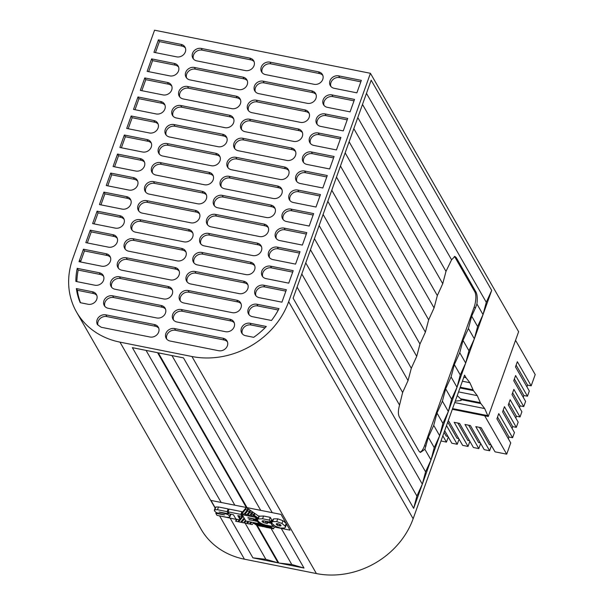 <?xml version="1.0" encoding="UTF-8"?>
<svg xmlns="http://www.w3.org/2000/svg" width="604" height="604" viewBox="0 0 604 604"><rect width="100%" height="100%" fill="white"/><g stroke="black" fill="none" stroke-linecap="round" stroke-linejoin="round"><path stroke-width="0.91" d="M245.503 520.452L243.51 522.83L241.532 522.437L242.023 520.565M242.189 520.595L244.197 518.179M244.122 518.043L240.618 522.256L238.618 521.856L239.116 519.984M240.966 517.983L242.816 515.763M259.131 525.563L257.01 525.525L253.484 523.072L252.215 524.566L250.237 524.174L250.751 522.301M250.962 522.06L249.331 523.993L247.33 523.592L247.836 521.72M248.04 521.471L246.417 523.411L244.416 523.011L244.922 521.139M245.081 521.169L245.571 520.58M262.415 523.978L267.7 527.662L265.707 527.262L259.154 522.702L258.829 523.63L245.836 521.033L242.196 514.691L242.529 513.77L244.039 514.072L247.119 510.365L247.783 508.523L246.281 507.481L281.041 514.419L290.063 530.153L274.284 527.005L272.97 526.084M271.128 520.308L272.283 521.086M257.855 519.002L258.187 518.089L254.231 515.325L254.888 513.483L258.844 516.246L263.563 516.012L270.267 517.349L271.453 519.41L270.464 522.173L263.759 520.837L262.302 520.837L262.083 521.516L263.238 522.475L267.398 523.608L266.696 522.385L270.939 523.23L272.819 526.507L266.296 525.201A7.188 2.552 19.7 0 1 257.772 520.452L257.583 519.84A7.988 2.839 19.7 0 1 257.636 519.365A7.988 2.839 19.7 0 1 257.855 519.002L262.574 518.776L269.278 520.112L270.464 522.173M254.888 513.483L253.876 514.064M253.582 514.872L252.079 513.823L250.751 515.408L252.789 515.816L253.582 514.872L254.246 513.03L252.736 511.981L251.264 513.543M251.423 513.362L249.928 512.328L247.851 514.834L249.86 515.235L251.423 513.362L252.079 511.52L250.592 510.486L248.357 512.962M249.271 511.86L247.791 510.833L244.945 514.253L246.945 514.653L249.271 511.86L249.928 510.018L248.455 508.991L245.443 512.381M271.838 522.339L272.827 519.576L273.642 518.844L277.734 518.821L282.936 520.701L286.175 523.366L286.372 524.529L285.382 527.292L284.567 528.024L280.452 528.047L275.265 526.175L272.042 523.509L271.838 522.339L272.653 521.599L276.745 521.577L281.947 523.457L285.186 526.129L285.382 527.292M237.274 519.327L235.658 521.26L236.315 519.425L219.879 515.929M228.093 511.86L240.89 514.412L242.053 516.45L237.787 515.597L240.271 519.923L235.9 519.047L233.423 514.736L229.263 513.906L228.093 511.86L229.075 509.096L241.879 511.648L242.249 512.305L246.281 507.481L210.992 500.437L215.205 507.783M215.447 508.198L215.847 506.983L218.482 506.975L228.116 508.9L228.75 510.002M227.127 511.656L228.312 513.717L219.071 512.026L227.663 514.427L229.762 516.163L229.346 517.318L226.666 517.281L216.972 515.348L215.802 513.309L224.477 514.902L216.398 512.615L214.458 510.961L214.858 509.746L217.493 509.731L227.127 511.656L228.116 508.9M215.802 513.309L216.111 512.456M230.479 514.155L229.346 517.318M228.312 513.717L228.637 512.811M214.458 510.961L215.847 506.983M267.202 525.382L271.589 528.44L273.627 528.84L274.284 527.005M263.873 524.544L268.621 527.843L270.6 528.243L270.743 527.843M258.255 523.509L262.808 526.68L264.922 526.711M255.356 522.936L259.916 526.107L262.023 526.137M235.658 521.26L237.704 521.675L239.32 519.734M276.436 523.638L276.217 524.34L277.402 525.321L280.784 525.993L281.003 525.299L279.818 524.317L276.436 523.638L276.217 524.34L276.473 523.623M281.019 525.321L280.784 525.993L281.003 525.299M250.237 524.174L251.845 522.234M259.003 525.925L254.465 522.754M257.636 519.365L257.968 518.443A7.988 2.839 19.7 0 1 258.187 518.089L258.844 516.246M254.231 515.325L253.672 515.997L254.329 514.155M252.079 513.823L252.736 511.981M250.751 515.408L251.415 513.574M249.928 512.328L250.592 510.486M247.851 514.834L248.508 512.992M247.791 510.833L248.455 508.991M244.945 514.253L245.609 512.411M247.119 510.365L245.617 509.323L246.281 507.481M245.617 509.323L241.592 514.147L242.249 512.305M255.507 519.161L257.44 520.512L255.447 520.112L253.884 518.836M254.276 519.757L254.654 519.553M256.723 518.572L257.682 519.236M240.014 516.043L239.358 516.828L240.324 518.526L242.74 515.635M238.618 521.856L240.233 519.916M240.301 519.825L243.17 516.39M241.532 522.437L244.552 518.798M244.416 523.011L246.032 521.071M247.33 523.592L248.946 521.652M257.342 523.328L261.894 526.499M259.033 523.072L264.786 527.081M257.682 520.233L256.406 519.342M266.221 525.186L270.6 528.243M273.627 528.84L269.248 525.79M239.358 516.828L239.66 515.967M257.916 518.919L256.481 517.922L255.598 516.375L255.266 517.296L256.443 519.349L256.859 518.187M262.302 520.837L262.083 521.516L262.332 520.829M249.059 519.546L257.629 521.531L257.916 520.746M248.969 519.802L253.997 520.535L254.405 519.38M240.271 519.923L241.102 517.59M241.592 514.147L242.385 515.529L242.053 516.45M256.443 519.349L248.002 517.666M247.904 517.945L253.106 518.979L253.997 520.535M269.278 520.112L270.267 517.349M242.196 514.691L255.266 517.296M253.672 515.997L255.598 516.375M240.89 514.412L241.879 511.648M258.829 523.63L257.629 521.531M258.414 521.403L259.154 522.702M272.819 526.507L273.378 524.952M270.939 523.23L271.928 520.467M266.696 522.385L267.013 521.486M461.026 399.606A9.83 3.488 -160.3 0 0 460.822 399.184A9.83 3.488 -160.3 0 0 460.535 398.746L480.369 402.702L480.859 403.563L461.026 399.606L461.162 400.49L455.242 401.162M515.793 418.021L516.428 416.247L520.029 416.964L521.886 411.777L512.003 394.548L513.861 389.361L523.744 406.59L525.601 401.396L513.747 380.724L515.605 375.537L527.458 396.209L529.315 391.014L515.484 366.9L517.349 361.705L531.18 385.828L535.204 374.578L515.544 340.301M458.753 438.595L456.994 438.24L447.745 422.105M447.957 436.435L446.197 436.088L444.068 432.366M440.995 440.958L446.439 442.128L442.83 435.831M444.665 430.697L451.837 443.208L457.236 444.287L446.507 425.571M448.1 421.101L448.802 421.245L462.634 445.359L468.032 446.439L454.2 422.324L459.599 423.396L473.43 447.519L478.821 448.598L464.989 424.476L470.388 425.556L484.219 449.67L489.618 450.75L475.786 426.635L481.184 427.707L495.016 451.83L506.711 454.163L484.695 415.771M448.281 437.002L446.439 442.128M459.07 439.153L457.236 444.287M469.867 441.313L468.032 446.439M520.029 416.964L510.146 399.742L508.289 404.929L518.172 422.158L516.307 427.345L504.453 406.673L502.596 411.868L514.449 432.539L512.592 437.726L498.761 413.612L496.903 418.799L510.735 442.921L506.711 454.163M516.118 365.126L527.579 385.11L531.18 385.828M527.579 385.11L526.945 386.877M514.381 378.957L523.864 395.492L527.458 396.209M523.864 395.492L523.23 397.258M512.637 392.781L520.142 405.865L523.744 406.59M520.142 405.865L519.508 407.64M512.079 428.402L512.713 426.628L516.307 427.345M508.364 438.776L508.998 437.009L512.592 437.726M457.84 423.049L467.79 440.399L469.542 440.746M468.636 425.201L478.579 442.551L480.339 442.906M479.425 427.36L489.376 444.71L491.135 445.057M491.452 445.624L489.618 450.75M480.663 443.464L478.821 448.598M452.577 408.598L487.775 415.627L488.266 416.488L518.625 331.717L370.433 73.303L288.667 301.668L413.144 518.738L464.559 375.144L466.039 377.726L463.796 377.274M488.266 416.488L452.328 409.308M475.552 307.663L476.926 303.971C477.583 298.64 477.266 294.669 475.997 292.057L456.239 257.598L454.895 256.428L451.581 259.773L362.498 104.432L293.121 298.195L413.649 508.372L430.992 459.931L424.891 449.293L428.319 437.266L433.732 425.375L436.994 413.045L442.407 401.147L445.661 388.825L451.082 376.926L454.336 364.605L459.75 352.706L463.011 340.384L468.425 328.485L471.679 316.164L475.552 307.663L474.057 307.368A11.793 4.236 101.3 0 0 474.812 291.823L455.054 257.364A11.793 4.236 101.3 0 0 454.276 256.458M477.613 326.5L474.351 338.821L483.026 314.601L477.613 326.5L471.679 316.164M483.026 314.601L491.694 290.381L486.28 302.279L483.026 314.601L476.926 303.971M474.351 338.821L468.938 350.72L465.684 363.042L474.351 338.821L468.425 328.485M468.938 350.72L463.011 340.384M465.684 363.042L460.263 374.941L457.009 387.262L465.684 363.042L459.75 352.706M460.263 374.941L454.336 364.605M457.009 387.262L451.596 399.161L448.334 411.49L457.009 387.262L451.082 376.926M451.596 399.161L445.661 388.825M448.334 411.49L442.921 423.381L439.667 435.711L448.334 411.49L442.407 401.147M442.921 423.381L436.994 413.045M439.667 435.711L434.246 447.602L430.992 459.931L439.667 435.711L433.732 425.375M434.246 447.602L428.319 437.266M459.969 387.957L473.453 390.645L469.874 382.717L466.039 377.726M460.225 387.239L472.955 389.784M458.557 391.898L477.281 395.635L473.453 390.645M462.385 381.222L469.874 382.717M158.731 328.161A7.074 6.108 -29.8 0 0 155.402 326.266L106.825 316.572A7.074 6.108 -29.8 0 0 100.03 318.633A7.074 6.108 -29.8 0 0 97.916 324.96M105.836 314.843A7.074 6.108 -29.8 0 0 98.467 317.508A7.074 6.108 -29.8 0 0 97.471 324.597A7.074 6.108 -29.8 0 0 97.508 324.665A71.159 61.412 150.2 0 0 101.329 327.293A7.074 6.108 -29.8 0 0 101.381 327.3L149.951 337.002A7.074 6.108 -29.8 0 0 157.327 334.337A7.074 6.108 -29.8 0 0 158.323 327.255A7.074 6.108 -29.8 0 0 154.413 324.544L105.836 314.843L106.825 316.572M282.551 300.452L286.387 289.724L263.721 285.194A7.074 6.108 -29.8 0 0 256.353 287.859A7.074 6.108 -29.8 0 0 255.356 294.948A7.074 6.108 -29.8 0 0 259.259 297.651L281.902 302.174A71.944 62.091 150.2 0 0 282.551 300.452M370.433 73.303L154.556 30.2L72.79 258.565A78.626 67.859 -29.8 0 0 76.534 312.049A78.626 67.859 -29.8 0 0 119.97 342.136L215.107 508.039M413.144 518.738A78.626 67.859 150.2 0 1 316.405 573.566L191.929 356.503L119.97 342.136M191.929 356.503A78.626 67.859 -29.8 0 0 288.667 301.668M99.32 272.759A7.074 6.108 -29.8 0 1 103.224 275.469A7.074 6.108 -29.8 0 1 102.227 282.551A7.074 6.108 -29.8 0 1 94.858 285.216L75.87 281.426A71.159 61.412 150.2 0 1 77.229 268.35L78.21 270.071L100.309 274.488L99.32 272.759L77.229 268.35M92.503 291.792A7.074 6.108 -29.8 0 1 96.413 294.503A7.074 6.108 -29.8 0 1 95.417 301.585A7.074 6.108 -29.8 0 1 88.041 304.25L80.211 302.687A71.159 61.412 150.2 0 1 76.368 288.569L77.357 290.29L93.492 293.514L92.503 291.792L76.368 288.569M79.026 261.668A71.159 61.412 150.2 0 1 79.622 259.931L83.465 249.203L106.13 253.733A7.074 6.108 -29.8 0 1 110.041 256.436A7.074 6.108 -29.8 0 1 109.045 263.525A7.074 6.108 -29.8 0 1 101.668 266.19L79.026 261.668M266.311 326.5A71.944 62.091 150.2 0 1 253.68 337.319L245.632 335.718A7.074 6.108 -29.8 0 1 241.728 333.008A7.074 6.108 -29.8 0 1 242.725 325.926A7.074 6.108 -29.8 0 1 250.094 323.261L266.311 326.5M279.01 308.636A71.944 62.091 150.2 0 1 271.475 320.482L252.449 316.685A7.074 6.108 -29.8 0 1 248.538 313.974A7.074 6.108 -29.8 0 1 249.535 306.892A7.074 6.108 -29.8 0 1 256.911 304.227L279.01 308.636M170.102 341.026L218.671 350.72A7.074 6.108 -29.8 0 0 226.047 348.055A7.074 6.108 -29.8 0 0 227.044 340.973A7.074 6.108 -29.8 0 0 223.133 338.263L174.556 328.568A7.074 6.108 -29.8 0 0 167.187 331.234A7.074 6.108 -29.8 0 0 166.191 338.316A7.074 6.108 -29.8 0 0 170.102 341.026M176.912 321.992L225.488 331.694A7.074 6.108 -29.8 0 0 232.857 329.029A7.074 6.108 -29.8 0 0 233.854 321.94A7.074 6.108 -29.8 0 0 229.943 319.237L181.374 309.535A7.074 6.108 -29.8 0 0 173.997 312.2A7.074 6.108 -29.8 0 0 173.008 319.282A7.074 6.108 -29.8 0 0 176.912 321.992M161.223 305.511L112.654 295.817A7.074 6.108 -29.8 0 0 105.277 298.482A7.074 6.108 -29.8 0 0 104.281 305.564A7.074 6.108 -29.8 0 0 108.192 308.274L156.768 317.968A7.074 6.108 -29.8 0 0 164.137 315.303A7.074 6.108 -29.8 0 0 165.134 308.221A7.074 6.108 -29.8 0 0 161.223 305.511L162.212 307.24L113.643 297.538A7.074 6.108 -29.8 0 0 106.651 299.788A7.074 6.108 -29.8 0 0 104.862 306.379M183.729 302.966L232.298 312.661A7.074 6.108 -29.8 0 0 239.675 309.995A7.074 6.108 -29.8 0 0 240.671 302.914A7.074 6.108 -29.8 0 0 236.76 300.203L188.184 290.509A7.074 6.108 -29.8 0 0 180.815 293.174A7.074 6.108 -29.8 0 0 179.818 300.256A7.074 6.108 -29.8 0 0 183.729 302.966M168.04 286.485L119.464 276.783A7.074 6.108 -29.8 0 0 112.095 279.448A7.074 6.108 -29.8 0 0 111.098 286.53A7.074 6.108 -29.8 0 0 115.009 289.24L163.578 298.942A7.074 6.108 -29.8 0 0 170.955 296.277A7.074 6.108 -29.8 0 0 171.951 289.188A7.074 6.108 -29.8 0 0 168.04 286.485L169.029 288.206L120.453 278.504A7.074 6.108 -29.8 0 0 113.469 280.754A7.074 6.108 -29.8 0 0 111.672 287.345M190.539 283.933L239.116 293.627A7.074 6.108 -29.8 0 0 246.485 290.962A7.074 6.108 -29.8 0 0 247.481 283.88A7.074 6.108 -29.8 0 0 243.571 281.177L195.001 271.475A7.074 6.108 -29.8 0 0 187.625 274.141A7.074 6.108 -29.8 0 0 186.636 281.222A7.074 6.108 -29.8 0 0 190.539 283.933M174.85 267.451L126.281 257.757A7.074 6.108 -29.8 0 0 118.905 260.422A7.074 6.108 -29.8 0 0 117.908 267.504A7.074 6.108 -29.8 0 0 121.819 270.214L170.396 279.909A7.074 6.108 -29.8 0 0 177.765 277.244A7.074 6.108 -29.8 0 0 178.761 270.162A7.074 6.108 -29.8 0 0 174.85 267.451L175.84 269.173L127.27 259.478A7.074 6.108 -29.8 0 0 120.279 261.721A7.074 6.108 -29.8 0 0 118.49 268.319M197.357 264.899L245.926 274.601A7.074 6.108 -29.8 0 0 253.303 271.936A7.074 6.108 -29.8 0 0 254.299 264.854A7.074 6.108 -29.8 0 0 250.388 262.144L201.812 252.442A7.074 6.108 -29.8 0 0 194.443 255.107A7.074 6.108 -29.8 0 0 193.446 262.196A7.074 6.108 -29.8 0 0 197.357 264.899M266.077 278.625L288.742 283.148L293.204 270.69L270.539 266.168A7.074 6.108 -29.8 0 0 263.163 268.833A7.074 6.108 -29.8 0 0 262.166 275.915A7.074 6.108 -29.8 0 0 266.077 278.625M112.948 234.699L90.275 230.177L85.821 242.634L108.486 247.157A7.074 6.108 -29.8 0 0 115.862 244.492A7.074 6.108 -29.8 0 0 116.851 237.41A7.074 6.108 -29.8 0 0 112.948 234.699L113.937 236.421L91.264 231.898L87.316 242.929M181.668 248.425L133.091 238.723A7.074 6.108 -29.8 0 0 125.723 241.389A7.074 6.108 -29.8 0 0 124.726 248.471A7.074 6.108 -29.8 0 0 128.637 251.181L177.206 260.875A7.074 6.108 -29.8 0 0 184.582 258.21A7.074 6.108 -29.8 0 0 185.579 251.128A7.074 6.108 -29.8 0 0 181.668 248.425L182.657 250.147L134.08 240.445A7.074 6.108 -29.8 0 0 127.097 242.695A7.074 6.108 -29.8 0 0 125.3 249.286M204.167 245.873L252.744 255.567A7.074 6.108 -29.8 0 0 260.113 252.902A7.074 6.108 -29.8 0 0 261.109 245.82A7.074 6.108 -29.8 0 0 257.198 243.11L208.629 233.416A7.074 6.108 -29.8 0 0 201.253 236.081A7.074 6.108 -29.8 0 0 200.264 243.163A7.074 6.108 -29.8 0 0 204.167 245.873M272.887 259.592L295.56 264.122L300.014 251.664L277.349 247.134A7.074 6.108 -29.8 0 0 269.98 249.799A7.074 6.108 -29.8 0 0 268.984 256.881A7.074 6.108 -29.8 0 0 272.887 259.592M119.758 215.673L97.093 211.143L92.631 223.601L115.296 228.123A7.074 6.108 -29.8 0 0 122.672 225.458A7.074 6.108 -29.8 0 0 123.669 218.376A7.074 6.108 -29.8 0 0 119.758 215.673L120.747 217.395L98.082 212.865L94.133 223.903M188.478 229.392L139.909 219.69A7.074 6.108 -29.8 0 0 132.533 222.355A7.074 6.108 -29.8 0 0 131.536 229.444A7.074 6.108 -29.8 0 0 135.447 232.147L184.024 241.849A7.074 6.108 -29.8 0 0 191.393 239.184A7.074 6.108 -29.8 0 0 192.389 232.102A7.074 6.108 -29.8 0 0 188.478 229.392L189.467 231.113L140.898 221.419A7.074 6.108 -29.8 0 0 133.907 223.661A7.074 6.108 -29.8 0 0 132.117 230.26M210.985 226.84L259.554 236.542A7.074 6.108 -29.8 0 0 266.93 233.876A7.074 6.108 -29.8 0 0 267.927 226.787A7.074 6.108 -29.8 0 0 264.016 224.084L215.447 214.382A7.074 6.108 -29.8 0 0 208.07 217.047A7.074 6.108 -29.8 0 0 207.074 224.129A7.074 6.108 -29.8 0 0 210.985 226.84M279.705 240.558L302.37 245.088L306.832 232.631L284.167 228.108A7.074 6.108 -29.8 0 0 276.791 230.773A7.074 6.108 -29.8 0 0 275.794 237.855A7.074 6.108 -29.8 0 0 279.705 240.558M126.576 196.64L103.903 192.117L99.449 204.567L122.114 209.097A7.074 6.108 -29.8 0 0 129.49 206.432A7.074 6.108 -29.8 0 0 130.479 199.35A7.074 6.108 -29.8 0 0 126.576 196.64L127.565 198.361L104.892 193.839L100.943 204.869M195.296 210.358L146.719 200.664A7.074 6.108 -29.8 0 0 139.35 203.329A7.074 6.108 -29.8 0 0 138.354 210.411A7.074 6.108 -29.8 0 0 142.265 213.121L190.834 222.816A7.074 6.108 -29.8 0 0 198.21 220.15A7.074 6.108 -29.8 0 0 199.207 213.069A7.074 6.108 -29.8 0 0 195.296 210.358L196.285 212.087L147.708 202.385A7.074 6.108 -29.8 0 0 140.724 204.635A7.074 6.108 -29.8 0 0 138.928 211.226M217.795 207.806L266.372 217.508A7.074 6.108 -29.8 0 0 273.74 214.843A7.074 6.108 -29.8 0 0 274.737 207.761A7.074 6.108 -29.8 0 0 270.826 205.05L222.257 195.356A7.074 6.108 -29.8 0 0 214.881 198.021A7.074 6.108 -29.8 0 0 213.892 205.103A7.074 6.108 -29.8 0 0 217.795 207.806M286.515 221.532L309.188 226.055L313.642 213.597L290.977 209.075A7.074 6.108 -29.8 0 0 283.608 211.74A7.074 6.108 -29.8 0 0 282.612 218.822A7.074 6.108 -29.8 0 0 286.515 221.532M133.386 177.606L110.721 173.084L106.259 185.541L128.924 190.064A7.074 6.108 -29.8 0 0 136.3 187.399A7.074 6.108 -29.8 0 0 137.297 180.317A7.074 6.108 -29.8 0 0 133.386 177.606L134.375 179.335L111.71 174.805L107.761 185.836M202.106 191.332L153.537 181.63A7.074 6.108 -29.8 0 0 146.16 184.296A7.074 6.108 -29.8 0 0 145.164 191.377A7.074 6.108 -29.8 0 0 149.075 194.088L197.651 203.79A7.074 6.108 -29.8 0 0 205.02 201.124A7.074 6.108 -29.8 0 0 206.017 194.035A7.074 6.108 -29.8 0 0 202.106 191.332L203.095 193.053L154.526 183.352A7.074 6.108 -29.8 0 0 147.535 185.602A7.074 6.108 -29.8 0 0 145.745 192.193M224.613 188.78L273.182 198.474A7.074 6.108 -29.8 0 0 280.558 195.809A7.074 6.108 -29.8 0 0 281.555 188.727A7.074 6.108 -29.8 0 0 277.644 186.024L229.075 176.323A7.074 6.108 -29.8 0 0 221.698 178.988A7.074 6.108 -29.8 0 0 220.702 186.07A7.074 6.108 -29.8 0 0 224.613 188.78M293.333 202.499L315.998 207.029L320.46 194.571L297.795 190.041A7.074 6.108 -29.8 0 0 290.418 192.706A7.074 6.108 -29.8 0 0 289.422 199.796A7.074 6.108 -29.8 0 0 293.333 202.499M140.203 158.58L117.531 154.05L113.076 166.508L135.741 171.038A7.074 6.108 -29.8 0 0 143.118 168.373A7.074 6.108 -29.8 0 0 144.107 161.283A7.074 6.108 -29.8 0 0 140.203 158.58L141.193 160.302L118.52 155.772L114.571 166.81M208.924 172.299L160.347 162.604A7.074 6.108 -29.8 0 0 152.978 165.269A7.074 6.108 -29.8 0 0 151.982 172.351A7.074 6.108 -29.8 0 0 155.892 175.054L204.462 184.756A7.074 6.108 -29.8 0 0 211.838 182.091A7.074 6.108 -29.8 0 0 212.834 175.009A7.074 6.108 -29.8 0 0 208.924 172.299L209.913 174.02L161.336 164.326A7.074 6.108 -29.8 0 0 154.352 166.568A7.074 6.108 -29.8 0 0 152.555 173.167M231.423 169.747L279.999 179.448A7.074 6.108 -29.8 0 0 287.368 176.783A7.074 6.108 -29.8 0 0 288.365 169.701A7.074 6.108 -29.8 0 0 284.454 166.991L235.885 157.289A7.074 6.108 -29.8 0 0 228.508 159.954A7.074 6.108 -29.8 0 0 227.519 167.044A7.074 6.108 -29.8 0 0 231.423 169.747M300.143 183.473L322.815 187.995L327.27 175.537L304.605 171.015A7.074 6.108 -29.8 0 0 297.236 173.68A7.074 6.108 -29.8 0 0 296.239 180.762A7.074 6.108 -29.8 0 0 300.143 183.473M147.014 139.547L124.348 135.024L119.886 147.482L142.552 152.004A7.074 6.108 -29.8 0 0 149.928 149.339A7.074 6.108 -29.8 0 0 150.924 142.257A7.074 6.108 -29.8 0 0 147.014 139.547L148.003 141.268L125.338 136.746L121.389 147.776M215.734 153.273L167.165 143.571A7.074 6.108 -29.8 0 0 159.788 146.236A7.074 6.108 -29.8 0 0 158.792 153.318A7.074 6.108 -29.8 0 0 162.703 156.028L211.279 165.722A7.074 6.108 -29.8 0 0 218.648 163.057A7.074 6.108 -29.8 0 0 219.645 155.975A7.074 6.108 -29.8 0 0 215.734 153.273L216.723 154.994L168.154 145.292A7.074 6.108 -29.8 0 0 161.162 147.542A7.074 6.108 -29.8 0 0 159.373 154.133M238.24 150.721L286.809 160.415A7.074 6.108 -29.8 0 0 294.186 157.75A7.074 6.108 -29.8 0 0 295.182 150.668A7.074 6.108 -29.8 0 0 291.271 147.957L242.702 138.263A7.074 6.108 -29.8 0 0 235.326 140.928A7.074 6.108 -29.8 0 0 234.329 148.01A7.074 6.108 -29.8 0 0 238.24 150.721M306.96 164.439L329.625 168.969L334.087 156.512L311.422 151.982A7.074 6.108 -29.8 0 0 304.046 154.647A7.074 6.108 -29.8 0 0 303.049 161.729A7.074 6.108 -29.8 0 0 306.96 164.439M153.831 120.521L131.159 115.991L126.704 128.448L149.369 132.971A7.074 6.108 -29.8 0 0 156.746 130.305A7.074 6.108 -29.8 0 0 157.735 123.224A7.074 6.108 -29.8 0 0 153.831 120.521L154.82 122.242L132.148 117.712L128.199 128.75M222.551 134.239L173.975 124.537A7.074 6.108 -29.8 0 0 166.606 127.202A7.074 6.108 -29.8 0 0 165.609 134.292A7.074 6.108 -29.8 0 0 169.52 136.995L218.089 146.697A7.074 6.108 -29.8 0 0 225.466 144.031A7.074 6.108 -29.8 0 0 226.462 136.949A7.074 6.108 -29.8 0 0 222.551 134.239L223.54 135.96L174.964 126.266A7.074 6.108 -29.8 0 0 167.98 128.509A7.074 6.108 -29.8 0 0 166.183 135.107M245.05 131.687L293.627 141.389A7.074 6.108 -29.8 0 0 300.996 138.724A7.074 6.108 -29.8 0 0 301.992 131.634A7.074 6.108 -29.8 0 0 298.082 128.931L249.512 119.23A7.074 6.108 -29.8 0 0 242.136 121.895A7.074 6.108 -29.8 0 0 241.147 128.977A7.074 6.108 -29.8 0 0 245.05 131.687M313.77 145.405L336.443 149.935L340.898 137.478L318.233 132.956A7.074 6.108 -29.8 0 0 310.864 135.621A7.074 6.108 -29.8 0 0 309.867 142.703A7.074 6.108 -29.8 0 0 313.77 145.405M160.641 101.487L137.976 96.965L133.514 109.415L156.179 113.945A7.074 6.108 -29.8 0 0 163.556 111.279A7.074 6.108 -29.8 0 0 164.552 104.198A7.074 6.108 -29.8 0 0 160.641 101.487L161.63 103.208L138.965 98.686L135.017 109.717M229.361 115.205L180.792 105.511A7.074 6.108 -29.8 0 0 173.416 108.176A7.074 6.108 -29.8 0 0 172.419 115.258A7.074 6.108 -29.8 0 0 176.33 117.969L224.907 127.663A7.074 6.108 -29.8 0 0 232.276 124.998A7.074 6.108 -29.8 0 0 233.272 117.916A7.074 6.108 -29.8 0 0 229.361 115.205L230.351 116.934L181.781 107.233A7.074 6.108 -29.8 0 0 174.79 109.483A7.074 6.108 -29.8 0 0 173.001 116.074M251.868 112.654L300.437 122.355A7.074 6.108 -29.8 0 0 307.813 119.69A7.074 6.108 -29.8 0 0 308.81 112.608A7.074 6.108 -29.8 0 0 304.899 109.898L256.33 100.204A7.074 6.108 -29.8 0 0 248.954 102.869A7.074 6.108 -29.8 0 0 247.957 109.951A7.074 6.108 -29.8 0 0 251.868 112.654M320.588 126.379L343.253 130.902L347.715 118.444L325.05 113.922A7.074 6.108 -29.8 0 0 317.674 116.587A7.074 6.108 -29.8 0 0 316.677 123.669A7.074 6.108 -29.8 0 0 320.588 126.379M167.459 82.454L144.786 77.931L140.332 90.389L162.997 94.911A7.074 6.108 -29.8 0 0 170.373 92.246A7.074 6.108 -29.8 0 0 171.362 85.164A7.074 6.108 -29.8 0 0 167.459 82.454L168.448 84.183L145.775 79.653L141.827 90.683M236.179 96.179L187.602 86.478A7.074 6.108 -29.8 0 0 180.234 89.143A7.074 6.108 -29.8 0 0 179.237 96.225A7.074 6.108 -29.8 0 0 183.148 98.935L231.717 108.637A7.074 6.108 -29.8 0 0 239.093 105.972A7.074 6.108 -29.8 0 0 240.09 98.882A7.074 6.108 -29.8 0 0 236.179 96.179L237.168 97.901L188.591 88.199A7.074 6.108 -29.8 0 0 181.608 90.449A7.074 6.108 -29.8 0 0 179.811 97.04M258.678 93.628L307.255 103.322A7.074 6.108 -29.8 0 0 314.624 100.657A7.074 6.108 -29.8 0 0 315.62 93.575A7.074 6.108 -29.8 0 0 311.717 90.872L263.14 81.17A7.074 6.108 -29.8 0 0 255.764 83.835A7.074 6.108 -29.8 0 0 254.775 90.917A7.074 6.108 -29.8 0 0 258.678 93.628M327.398 107.346L350.071 111.876L354.525 99.418L331.86 94.888A7.074 6.108 -29.8 0 0 324.491 97.554A7.074 6.108 -29.8 0 0 323.495 104.643A7.074 6.108 -29.8 0 0 327.398 107.346M174.269 63.428L151.604 58.898L147.142 71.355L169.815 75.885A7.074 6.108 -29.8 0 0 177.183 73.22A7.074 6.108 -29.8 0 0 178.18 66.13A7.074 6.108 -29.8 0 0 174.269 63.428L175.258 65.149L152.593 60.619L148.644 71.657M242.989 77.146L194.42 67.452A7.074 6.108 -29.8 0 0 187.044 70.117A7.074 6.108 -29.8 0 0 186.047 77.199A7.074 6.108 -29.8 0 0 189.958 79.902L238.535 89.603A7.074 6.108 -29.8 0 0 245.903 86.938A7.074 6.108 -29.8 0 0 246.9 79.856A7.074 6.108 -29.8 0 0 242.989 77.146L243.978 78.867L195.409 69.173A7.074 6.108 -29.8 0 0 188.418 71.415A7.074 6.108 -29.8 0 0 186.628 78.014M265.496 74.594L314.065 84.296A7.074 6.108 -29.8 0 0 321.441 81.631A7.074 6.108 -29.8 0 0 322.438 74.549A7.074 6.108 -29.8 0 0 318.527 71.838L269.958 62.136A7.074 6.108 -29.8 0 0 262.581 64.802A7.074 6.108 -29.8 0 0 261.585 71.891A7.074 6.108 -29.8 0 0 265.496 74.594M334.216 88.32L356.881 92.842L361.343 80.385L338.678 75.862A7.074 6.108 -29.8 0 0 331.302 78.528A7.074 6.108 -29.8 0 0 330.305 85.609A7.074 6.108 -29.8 0 0 334.216 88.32M181.087 44.394L158.414 39.872L153.96 52.329L176.625 56.852A7.074 6.108 -29.8 0 0 184.001 54.186A7.074 6.108 -29.8 0 0 184.99 47.104A7.074 6.108 -29.8 0 0 181.087 44.394L182.076 46.115L159.403 41.593L155.454 52.623M249.807 58.12L201.23 48.418A7.074 6.108 -29.8 0 0 193.861 51.083A7.074 6.108 -29.8 0 0 192.865 58.165A7.074 6.108 -29.8 0 0 196.776 60.876L245.345 70.57A7.074 6.108 -29.8 0 0 252.721 67.905A7.074 6.108 -29.8 0 0 253.718 60.823A7.074 6.108 -29.8 0 0 249.807 58.12L250.796 59.841L202.219 50.14A7.074 6.108 -29.8 0 0 195.235 52.389A7.074 6.108 -29.8 0 0 193.439 58.981M278.814 563.011L304.001 568.039L291.777 564.491L278.814 563.011L257.357 525.593M247.059 507.639L158.286 352.842L183.473 357.87L272.245 512.668M304.001 568.039L281.26 528.394M252.91 557.839L265.873 559.319L278.089 562.868L252.91 557.839L230.169 518.194M221.155 502.468L132.382 347.662L157.569 352.691L246.334 507.496M278.089 562.868L256.458 525.14M316.405 573.566L244.446 559.198A78.626 67.859 150.2 0 1 201.019 529.112L76.534 312.049M491.694 290.381L371.173 80.211L362.498 104.432M480.369 402.702L477.281 395.635M487.775 415.627L484.687 408.561L480.859 403.563M265.873 559.319L245.133 523.155M244.665 522.332L244.363 521.811M234.835 505.193L146.062 350.396M486.28 302.279L366.469 93.348M291.777 564.491L270.781 527.873M260.739 510.372L171.966 355.567M451.581 259.773L445.994 271.37L357.794 117.569M445.994 271.37L442.74 283.699L353.823 128.652M442.74 283.699L437.326 295.59L349.12 141.789M437.326 295.59L434.065 307.919L345.156 152.872M434.065 307.919L428.651 319.81L340.452 166.009M428.651 319.81L425.397 332.14L336.481 177.093M425.397 332.14L419.976 344.031L331.777 190.23M419.976 344.031L416.722 356.36L327.806 201.313M416.722 356.36L411.309 368.251L323.102 214.45M411.309 368.251L408.047 380.58L319.138 225.534M408.047 380.58L402.634 392.472L314.435 238.671M402.634 392.472L399.546 405.095L310.464 249.754M399.546 405.095C398.119 410.275 398.021 414.163 399.244 416.768L419.002 451.218L420.482 452.419L424.891 449.293M430.992 459.931L425.578 471.822L305.76 262.891M425.578 471.822L422.317 484.151L301.789 273.974M422.317 484.151L416.903 496.043L297.085 287.111M416.903 496.043L413.649 508.372M454.736 402.574L484.687 408.561M457.243 395.575L460.535 398.746M254.125 61.729A7.074 6.108 -29.8 0 0 250.796 59.841M185.405 48.01A7.074 6.108 -29.8 0 0 182.076 46.115M159.403 41.593L158.414 39.872M360.83 81.812L339.667 77.584A7.074 6.108 -29.8 0 0 332.676 79.834A7.074 6.108 -29.8 0 0 330.879 86.425M322.846 75.455A7.074 6.108 -29.8 0 0 319.516 73.56L270.939 63.865A7.074 6.108 -29.8 0 0 263.956 66.108A7.074 6.108 -29.8 0 0 262.159 72.699M247.315 80.762A7.074 6.108 -29.8 0 0 243.978 78.867M178.595 67.044A7.074 6.108 -29.8 0 0 175.258 65.149M152.593 60.619L151.604 58.898M354.019 100.838L332.849 96.617A7.074 6.108 -29.8 0 0 325.866 98.86A7.074 6.108 -29.8 0 0 324.069 105.451M316.035 94.481A7.074 6.108 -29.8 0 0 312.698 92.593L264.129 82.891A7.074 6.108 -29.8 0 0 257.138 85.141A7.074 6.108 -29.8 0 0 255.349 91.733M240.498 99.796A7.074 6.108 -29.8 0 0 237.168 97.901M171.778 86.07A7.074 6.108 -29.8 0 0 168.448 84.183M145.775 79.653L144.786 77.931M347.202 119.871L326.039 115.643A7.074 6.108 -29.8 0 0 319.048 117.893A7.074 6.108 -29.8 0 0 317.251 124.484M309.218 113.514A7.074 6.108 -29.8 0 0 305.888 111.619L257.312 101.925A7.074 6.108 -29.8 0 0 250.328 104.167A7.074 6.108 -29.8 0 0 248.531 110.766M233.688 118.822A7.074 6.108 -29.8 0 0 230.351 116.934M164.968 105.104A7.074 6.108 -29.8 0 0 161.63 103.208M138.965 98.686L137.976 96.965M340.392 138.905L319.222 134.677A7.074 6.108 -29.8 0 0 312.238 136.919A7.074 6.108 -29.8 0 0 310.441 143.518M302.408 132.548A7.074 6.108 -29.8 0 0 299.071 130.653L250.501 120.951A7.074 6.108 -29.8 0 0 243.51 123.201A7.074 6.108 -29.8 0 0 241.721 129.792M226.87 137.855A7.074 6.108 -29.8 0 0 223.54 135.96M158.15 124.137A7.074 6.108 -29.8 0 0 154.82 122.242M132.148 117.712L131.159 115.991M333.574 157.931L312.411 153.703A7.074 6.108 -29.8 0 0 305.42 155.953A7.074 6.108 -29.8 0 0 303.623 162.544M295.59 151.574A7.074 6.108 -29.8 0 0 292.261 149.686L243.684 139.985A7.074 6.108 -29.8 0 0 236.7 142.234A7.074 6.108 -29.8 0 0 234.903 148.826M220.06 156.889A7.074 6.108 -29.8 0 0 216.723 154.994M151.34 143.163A7.074 6.108 -29.8 0 0 148.003 141.268M125.338 136.746L124.348 135.024M326.764 176.964L305.594 172.736A7.074 6.108 -29.8 0 0 298.61 174.986A7.074 6.108 -29.8 0 0 296.813 181.578M288.78 170.607A7.074 6.108 -29.8 0 0 285.443 168.712L236.874 159.018A7.074 6.108 -29.8 0 0 229.882 161.26A7.074 6.108 -29.8 0 0 228.093 167.859M213.242 175.915A7.074 6.108 -29.8 0 0 209.913 174.02M144.522 162.197A7.074 6.108 -29.8 0 0 141.193 160.302M118.52 155.772L117.531 154.05M319.946 195.99L298.784 191.77A7.074 6.108 -29.8 0 0 291.792 194.012A7.074 6.108 -29.8 0 0 289.995 200.611M281.962 189.641A7.074 6.108 -29.8 0 0 278.633 187.746L230.056 178.044A7.074 6.108 -29.8 0 0 223.072 180.294A7.074 6.108 -29.8 0 0 221.275 186.885M206.432 194.949A7.074 6.108 -29.8 0 0 203.095 193.053M137.712 181.223A7.074 6.108 -29.8 0 0 134.375 179.335M111.71 174.805L110.721 173.084M313.136 215.024L291.966 210.796A7.074 6.108 -29.8 0 0 284.982 213.046A7.074 6.108 -29.8 0 0 283.185 219.637M275.152 208.667A7.074 6.108 -29.8 0 0 271.815 206.772L223.246 197.078A7.074 6.108 -29.8 0 0 216.255 199.32A7.074 6.108 -29.8 0 0 214.465 205.919M199.614 213.975A7.074 6.108 -29.8 0 0 196.285 212.087M130.894 200.256A7.074 6.108 -29.8 0 0 127.565 198.361M104.892 193.839L103.903 192.117M306.319 234.058L285.156 229.83A7.074 6.108 -29.8 0 0 278.165 232.072A7.074 6.108 -29.8 0 0 276.368 238.671M268.335 227.7A7.074 6.108 -29.8 0 0 265.005 225.805L216.428 216.104A7.074 6.108 -29.8 0 0 209.445 218.354A7.074 6.108 -29.8 0 0 207.648 224.945M192.804 233.008A7.074 6.108 -29.8 0 0 189.467 231.113M124.084 219.29A7.074 6.108 -29.8 0 0 120.747 217.395M98.082 212.865L97.093 211.143M299.508 253.084L278.338 248.856A7.074 6.108 -29.8 0 0 271.355 251.105A7.074 6.108 -29.8 0 0 269.558 257.697M261.524 246.726A7.074 6.108 -29.8 0 0 258.187 244.839L209.618 235.137A7.074 6.108 -29.8 0 0 202.627 237.387A7.074 6.108 -29.8 0 0 200.838 243.978M185.987 252.042A7.074 6.108 -29.8 0 0 182.657 250.147M117.267 238.316A7.074 6.108 -29.8 0 0 113.937 236.421M91.264 231.898L90.275 230.177M292.691 272.117L271.521 267.889A7.074 6.108 -29.8 0 0 264.537 270.139A7.074 6.108 -29.8 0 0 262.74 276.73M254.707 265.76A7.074 6.108 -29.8 0 0 251.377 263.865L202.801 254.171A7.074 6.108 -29.8 0 0 195.817 256.413A7.074 6.108 -29.8 0 0 194.02 263.012M179.177 271.068A7.074 6.108 -29.8 0 0 175.84 269.173M110.449 257.349A7.074 6.108 -29.8 0 0 107.119 255.454L84.454 250.932L80.611 261.653L79.622 259.931M84.454 250.932L83.465 249.203M285.881 291.143L264.711 286.923A7.074 6.108 -29.8 0 0 257.727 289.165A7.074 6.108 -29.8 0 0 255.93 295.764M247.897 284.794A7.074 6.108 -29.8 0 0 244.56 282.899L195.99 273.197A7.074 6.108 -29.8 0 0 188.999 275.447A7.074 6.108 -29.8 0 0 187.21 282.038M172.359 290.101A7.074 6.108 -29.8 0 0 169.029 288.206M103.639 276.375A7.074 6.108 -29.8 0 0 100.309 274.488M76.867 281.63A71.159 61.412 150.2 0 1 78.21 270.071M278.285 310.018L257.893 305.949A7.074 6.108 -29.8 0 0 250.909 308.199A7.074 6.108 -29.8 0 0 249.112 314.79M241.079 303.82A7.074 6.108 -29.8 0 0 237.749 301.924L189.173 292.23A7.074 6.108 -29.8 0 0 182.189 294.48A7.074 6.108 -29.8 0 0 180.392 301.071M165.549 309.127A7.074 6.108 -29.8 0 0 162.212 307.24M96.821 295.409A7.074 6.108 -29.8 0 0 93.492 293.514M80.528 302.747A71.159 61.412 150.2 0 1 77.357 290.29M265.073 327.776L251.083 324.982A7.074 6.108 -29.8 0 0 244.099 327.232A7.074 6.108 -29.8 0 0 242.302 333.823M234.269 322.853A7.074 6.108 -29.8 0 0 230.932 320.958L182.363 311.256A7.074 6.108 -29.8 0 0 175.371 313.506A7.074 6.108 -29.8 0 0 173.582 320.097M227.451 341.879A7.074 6.108 -29.8 0 0 224.122 339.992L175.545 330.29A7.074 6.108 -29.8 0 0 168.561 332.54A7.074 6.108 -29.8 0 0 166.764 339.131M419.863 452.169A11.793 4.236 101.3 0 0 424.506 445.775L474.057 307.368M516.428 416.247L508.923 403.162M512.713 426.628L503.23 410.093M508.998 437.009L497.537 417.032M227.663 514.427L227.942 513.642M217.493 509.731L218.482 506.975M279.282 526.001L279.878 524.347M277.402 525.321L277.999 523.645M285.186 526.129L286.175 523.366M281.947 523.457L282.936 520.701M276.745 521.577L277.734 518.821M272.653 521.599L273.642 518.844M263.238 522.475L263.827 520.844M265.081 523.147L265.768 521.237M262.574 518.776L263.563 516.012M258.346 518.7L259.335 515.937M219.599 515.869L244.446 559.198M202.219 50.14L201.23 48.418M339.667 77.584L338.678 75.862M270.939 63.865L269.958 62.136M319.516 73.56L318.527 71.838M195.409 69.173L194.42 67.452M332.849 96.617L331.86 94.888M264.129 82.891L263.14 81.17M312.698 92.593L311.717 90.872M188.591 88.199L187.602 86.478M326.039 115.643L325.05 113.922M257.312 101.925L256.33 100.204M305.888 111.619L304.899 109.898M181.781 107.233L180.792 105.511M319.222 134.677L318.233 132.956M250.501 120.951L249.512 119.23M299.071 130.653L298.082 128.931M174.964 126.266L173.975 124.537M312.411 153.703L311.422 151.982M243.684 139.985L242.702 138.263M292.261 149.686L291.271 147.957M168.154 145.292L167.165 143.571M305.594 172.736L304.605 171.015M236.874 159.018L235.885 157.289M285.443 168.712L284.454 166.991M161.336 164.326L160.347 162.604M298.784 191.77L297.795 190.041M230.056 178.044L229.075 176.323M278.633 187.746L277.644 186.024M154.526 183.352L153.537 181.63M291.966 210.796L290.977 209.075M223.246 197.078L222.257 195.356M271.815 206.772L270.826 205.05M147.708 202.385L146.719 200.664M285.156 229.83L284.167 228.108M216.428 216.104L215.447 214.382M265.005 225.805L264.016 224.084M140.898 221.419L139.909 219.69M278.338 248.856L277.349 247.134M209.618 235.137L208.629 233.416M258.187 244.839L257.198 243.11M134.08 240.445L133.091 238.723M271.521 267.889L270.539 266.168M202.801 254.171L201.812 252.442M251.377 263.865L250.388 262.144M127.27 259.478L126.281 257.757M107.119 255.454L106.13 253.733M264.711 286.923L263.721 285.194M195.99 273.197L195.001 271.475M244.56 282.899L243.571 281.177M120.453 278.504L119.464 276.783M257.893 305.949L256.911 304.227M189.173 292.23L188.184 290.509M237.749 301.924L236.76 300.203M113.643 297.538L112.654 295.817M251.083 324.982L250.094 323.261M182.363 311.256L181.374 309.535M230.932 320.958L229.943 319.237M155.402 326.266L154.413 324.544M175.545 330.29L174.556 328.568M224.122 339.992L223.133 338.263M455.054 257.364L456.239 257.598M474.812 291.823L475.997 292.057M424.506 445.775L425.994 446.069M230.879 514.102L229.89 516.865M215.318 507.458L214.329 510.221"/></g></svg>
